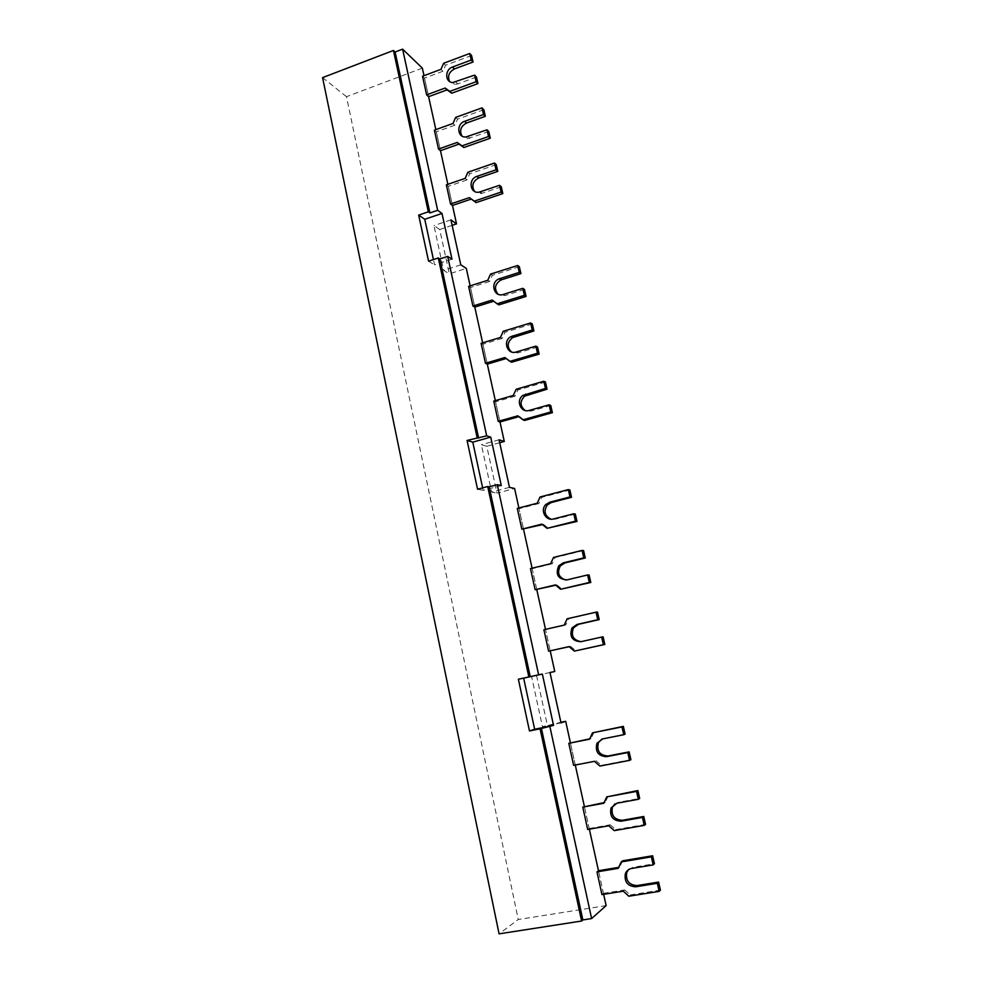 <?xml version="1.0" encoding="UTF-8"?>
<svg xmlns="http://www.w3.org/2000/svg" width="983" height="983" viewBox="0 0 983 983"><rect width="100%" height="100%" fill="white"/><g stroke="black" fill="none" stroke-linecap="round" stroke-linejoin="round"><path stroke-width="0.74" stroke-dasharray="4.92 3.69" d="M603.66 894.333L598.475 870.729L603.427 893.363L601.965 894.604M603.427 893.363L624.672 889.934L623.283 891.176M622.62 860.813L619.622 867.19L618.221 868.345M619.622 867.19L618.688 867.35M628.481 869.709L632.929 867.338L654.445 863.75M624.672 889.934L630.214 894.948L628.85 896.213M630.214 894.948L660.416 890.119M575.288 765.044L570.386 742.706L575.19 764.651L573.63 765.364M575.19 764.651L594.482 761.321M594.002 732.249L591.066 738.577L589.567 739.191M591.066 738.577L589.726 738.847M601.817 739.105L625.114 734.117M595.956 760.633L601.375 765.352L599.913 766.076M601.375 765.352L630.902 759.675M555.714 585.217L556.943 584.922L555.346 584.91M530.488 568.604L532.184 568.678L536.804 589.714M583.583 550.566L555.125 557.533L552.249 563.787L550.64 563.701M552.249 563.787L532.184 568.678M555.125 557.533L553.515 557.422M589.112 575.006L565.852 580.056M556.943 584.922L562.178 589.259M518.901 416.645L517.832 415.809M493.761 401.089L495.555 401.801L499.991 421.977L495.321 400.634M545.454 382.055L517.832 390.03L515.043 396.21L513.31 395.461M515.043 396.21L495.555 401.801M517.832 390.03L516.124 389.268M550.763 405.5L530.906 411.103L525.069 410.452M519.54 416.473L524.603 420.454M493.687 301.216L492.151 300.048M468.621 286.372L470.476 287.503L474.789 307.114L470.144 285.893M519.356 266.712L492.311 275.326L489.559 281.457L487.765 280.29M489.559 281.457L470.476 287.503M492.311 275.326L490.517 274.134M524.504 289.469L505.065 295.551L498.012 294.175M493.933 301.142L498.885 304.877M434.375 130.149L436.317 131.845L440.458 150.682L435.85 129.621M483.82 109.666L457.55 119.14L454.871 125.185L452.979 123.465M454.871 125.185L436.317 131.845M457.55 119.14L455.657 117.382M488.772 131.525L467.773 138.652L461.949 136.035M422.543 76.232L424.533 78.112L428.613 96.678L424.005 75.679M471.557 55.466L445.545 65.222L442.891 71.255L440.962 69.338M442.891 71.255L424.533 78.112M445.545 65.222L443.628 63.281M476.436 77.018L457.746 83.911L454.687 84.391L449.636 81.528M446.356 184.841L448.285 186.34L452.475 205.447L447.855 184.325M496.268 164.64L469.714 173.819L467.011 179.901L465.156 178.365M467.011 179.901L448.285 186.34M469.714 173.819L467.871 172.258M501.281 186.819L481.129 193.577L474.494 191.366M506.208 358.512L504.893 357.505M481.105 343.313L482.936 344.234L487.298 364.128L482.641 342.846M532.307 323.96L504.979 332.254L502.215 338.41L500.445 337.452M502.215 338.41L482.936 344.234M504.979 332.254L503.222 331.283M537.541 347.06L517.894 352.897L511.369 351.889M506.65 358.39L511.651 362.236M542.481 524.627L543.501 524.369L541.854 524.123M517.291 508.395L519.024 508.69L523.57 529.419L518.877 507.978M569.882 489.989L541.719 497.324L538.881 503.554L537.222 503.222M538.881 503.554L519.024 508.69M541.719 497.324L540.072 496.968M575.325 514.072L555.088 519.221L551.021 519.184M543.501 524.369L548.674 528.571M569.132 646.703L570.595 646.384L569.034 646.617M543.894 629.734L545.54 629.562L550.222 650.918L545.516 629.366M597.492 612.065L568.727 618.663L565.827 624.942L564.254 625.09M565.827 624.942L545.54 629.562M568.727 618.663L567.154 618.786M603.107 636.873L581.051 641.678M570.595 646.384L575.891 650.857M589.358 829.185L584.32 806.22L589.198 828.509L587.687 829.48M589.198 828.509L610.21 824.786L608.772 825.745M608.207 796.046L605.233 802.398L603.783 803.271M605.233 802.398L604.09 802.607M614.928 803.861L618.393 802.312L639.663 798.429M610.21 824.786L615.677 829.652L614.264 830.635M615.677 829.652L645.536 824.393M532.098 568.211L536.816 589.714M561.01 722.874L542.444 726.67L560.888 722.284M550.001 672.556L531.582 676.501L542.444 726.67M549.989 672.495L531.582 676.501M536.534 675.481L547.31 725.061M606.13 905.613L518.238 919.523L499.069 933.85M422.358 68.134L346.495 96.678L518.238 919.523M452.143 225.353L439.708 229.506L449.342 273.864L466.298 268.396M499.708 442.719L486.782 446.294L496.956 493.159L514.601 488.49M509.477 487.359L491.647 492.078L496.956 493.159M486.782 446.294L481.387 444.697L491.647 492.078M499.069 439.794L481.387 444.697M501.281 485.541L483.181 490.357L482.641 487.863M477.554 489.227L483.181 490.357M460.781 264.845L443.652 270.386L449.342 273.864M439.708 229.506L433.958 225.574L443.652 270.386M450.939 219.873L433.958 225.574M451.971 259.18L434.584 264.845L433.442 259.573M428.563 261.171L434.584 264.845M346.495 96.678L322.584 77.632M632.929 867.338L631.577 868.481M604.078 738.294L602.628 738.909M568.653 579.896L567.093 579.859M530.906 411.103L529.235 410.415M505.065 295.551L503.321 294.433M469.886 138.222L468.043 136.539M457.746 83.911L455.866 82.044M482.198 193.295L480.392 191.808M517.894 352.897L516.186 352M555.088 519.221L553.478 518.95M582.428 641.494L580.904 641.702M618.393 802.312L616.992 803.197M467.773 138.652L465.917 136.969M454.687 84.391L452.807 82.523M481.129 193.577L479.311 192.09"/><path stroke-width="1.47" d="M601.965 894.604L596.988 871.884L618.221 868.345L621.231 861.931L651.36 856.869L653.179 864.893L631.577 868.481C628.629 869.07 626.564 870.778 625.385 873.604C624.156 881.837 627.572 886.236 635.669 886.801L657.332 883.299L659.163 891.372L628.85 896.213L623.283 891.176L601.965 894.604M596.988 871.884L598.463 870.729L618.688 867.35M653.179 864.893L654.445 863.75L652.638 855.763L622.62 860.813L621.231 861.931M652.638 855.763L651.36 856.869M659.163 891.372L660.416 890.119L658.585 882.083L637.009 885.572C628.948 885.019 625.532 880.633 626.761 872.437L628.481 869.709M658.585 882.083L657.332 883.299M573.63 765.364L568.801 743.32L589.567 739.191L592.516 732.839L621.981 726.928L623.738 734.706L602.628 738.909L596.939 743.271C594.985 751.676 598.205 756.136 606.597 756.664L627.781 752.548L629.55 760.375L599.913 766.076L594.482 761.321L573.63 765.364M568.801 743.32L589.726 738.847M623.738 734.706L625.114 734.117L623.357 726.363L592.516 732.839M623.357 726.363L621.981 726.928M629.55 760.375L630.902 759.675L629.132 751.884L608.035 755.976C599.667 755.46 596.46 751.012 598.414 742.644L601.817 739.105M629.132 751.884L627.781 752.548M535.121 589.726L530.488 568.604L550.64 563.701L553.515 557.422L582.083 550.419L583.767 557.877L563.296 562.854L558.725 565.815C555.235 574.539 558.025 579.22 567.093 579.859L587.625 574.957L589.321 582.452L560.593 589.259L555.346 584.91L535.121 589.726L555.714 585.217M565.852 580.056C558.725 577.574 556.87 572.856 560.31 565.901L564.869 562.952L585.266 557.988L583.583 550.566L582.083 550.419M585.266 557.988L583.767 557.877M560.593 589.259L590.808 582.477L589.112 575.006L587.625 574.957M590.808 582.477L589.321 582.452M498.209 421.338L493.761 401.089L513.31 395.461L516.124 389.268L543.832 381.257L545.454 388.408L522.981 395.387C515.461 400.314 520.806 413.229 529.235 410.415L549.153 404.787L550.775 411.975L522.907 419.802L517.832 415.809L498.209 421.338L499.991 421.977L518.901 416.645M525.069 410.452C519.884 406.053 519.749 401.273 524.676 396.124L547.064 389.182L545.454 382.055L543.832 381.257M547.064 389.182L545.454 388.408M522.907 419.802L524.603 420.454L552.385 412.663L550.763 405.5L549.153 404.787M552.385 412.663L550.775 411.975M472.934 306.045L468.621 286.372L487.765 280.29L490.517 274.134L517.66 265.484L519.233 272.414L499.167 278.816C489.718 282.219 493.835 297.812 503.321 294.433L522.821 288.326L524.406 295.305L497.115 303.796L492.151 300.048L472.934 306.045L474.789 307.114L493.687 301.216M498.012 294.175C493.884 288.695 494.854 283.964 500.925 279.983L520.916 273.618L519.356 266.712L517.66 265.484M520.916 273.618L519.233 272.414M497.115 303.796L498.885 304.877L526.077 296.424L524.504 289.469L522.821 288.326M526.077 296.424L524.406 295.305M438.516 149.06L434.375 130.149L452.979 123.465L455.657 117.382L482.026 107.872L483.538 114.532L464.64 121.314C456.161 123.932 457.292 137.927 465.917 136.969L486.99 129.805L488.502 136.514L461.998 145.865L457.181 142.437L438.516 149.06L440.458 150.682L459.061 144.096L457.181 142.437M461.949 136.035C459.258 130.567 460.769 126.242 466.495 123.059L485.332 116.301L483.82 109.666L482.026 107.872M485.332 116.301L483.538 114.532M459.061 144.096L463.865 147.511L490.284 138.198L488.772 131.525L486.99 129.805M490.284 138.198L488.502 136.514M463.865 147.511L461.998 145.865M426.634 94.872L422.543 76.232L440.962 69.338L443.628 63.281L469.727 53.487L471.213 60.049L452.512 67.041C444.648 69.572 444.881 82.486 452.807 82.523L474.617 75.113L476.116 81.712L449.882 91.37L445.115 88.04L426.634 94.872L428.613 96.678L447.032 89.895L445.115 88.04M449.636 81.528C447.326 76.195 448.924 72.017 454.404 68.97L473.044 62.015L471.557 55.466L469.727 53.487M473.044 62.015L471.213 60.049M447.032 89.895L451.775 93.201L477.922 83.604L476.436 77.018L474.617 75.113M477.922 83.604L476.116 81.712M451.775 93.201L449.882 91.37M450.558 204.022L446.356 184.841L465.156 178.365L467.871 172.258L494.498 163.043L496.034 169.801L476.939 176.375C467.773 179.103 470.034 194.278 479.311 192.09L499.536 185.296L501.072 192.09L474.285 201.159L469.419 197.608L450.558 204.022L452.475 205.447L471.275 199.07L469.419 197.608M474.494 191.366C471.349 185.75 472.762 181.265 478.77 177.911L497.791 171.374L496.268 164.64L494.498 163.043M497.791 171.374L496.034 169.801M471.275 199.07L476.128 202.609L502.817 193.59L501.281 186.819L499.536 185.296M502.817 193.59L501.072 192.09M476.128 202.609L474.285 201.159M485.479 363.28L481.105 343.313L500.445 337.452L503.222 331.283L530.648 322.952L532.245 329.993L510.927 336.628C502.436 340.904 507.265 355.096 516.186 352L535.895 346.127L537.492 353.216L509.919 361.375L504.893 357.505L485.479 363.28L487.298 364.128L506.208 358.512M511.369 351.889C506.736 346.938 507.167 342.17 512.647 337.599L533.904 330.976L532.307 323.96L530.648 322.952M533.904 330.976L532.245 329.993M509.919 361.375L511.651 362.236L539.139 354.113L537.541 347.06L535.895 346.127M539.139 354.113L537.492 353.216M521.85 529.198L517.291 508.395L537.222 503.222L540.072 496.968L568.334 489.608L569.993 496.943L549.743 502.19L545.749 504.574C539.851 510.263 545.774 521.309 553.478 518.95L573.789 513.777L575.46 521.162L547.052 528.338L541.854 524.123L521.85 529.198L542.481 524.627M551.021 519.184C544.631 515.915 543.415 511.148 547.371 504.893L551.352 502.522L571.528 497.3L569.882 489.989L568.334 489.608M571.528 497.3L569.993 496.943M547.052 528.338L576.984 521.42L575.325 514.072L573.789 513.777M576.984 521.42L575.46 521.162M548.6 651.164L543.894 629.734L564.254 625.09L567.154 618.786L596.042 612.163L597.75 619.72L577.046 624.426L572.008 627.94C569.157 636.542 572.118 641.137 580.904 641.702L601.67 637.07L603.39 644.688L574.342 651.115L569.034 646.617L548.6 651.164L569.132 646.703M581.051 641.678C573.15 640.117 570.656 635.485 573.556 627.781L578.582 624.291L599.2 619.597L597.492 612.065L596.042 612.163M599.2 619.597L597.75 619.72M574.342 651.115L604.828 644.455L603.107 636.873L601.67 637.07M604.828 644.455L603.39 644.688M587.687 829.48L582.784 807.104L603.783 803.271L606.757 796.881L636.554 791.389L638.348 799.302L616.992 803.197L611.033 807.965C609.46 816.271 612.79 820.694 621.023 821.223L642.44 817.414L644.234 825.364L614.264 830.635L608.772 825.745L587.687 829.48M582.784 807.104L604.09 802.607M638.348 799.302L639.663 798.429L637.881 790.565L606.757 796.881M637.881 790.565L636.554 791.389M644.234 825.364L645.536 824.393L643.742 816.48L622.411 820.277C614.203 819.748 610.885 815.337 612.458 807.068L614.928 803.861M643.742 816.48L642.44 817.414M560.888 722.284L565.692 721.301L561.01 722.874L549.989 672.495L554.756 671.512L550.001 672.556M500.003 421.977L504.279 441.453L499.069 439.794L509.477 487.359L514.601 488.49L518.877 507.978M523.583 529.419L532.098 568.211M536.816 589.714L545.516 629.366M550.234 650.918L554.756 671.512M452.487 205.447L456.53 223.891L450.939 219.873L460.781 264.845L466.298 268.396L470.144 285.893M474.801 307.114L482.641 342.846M487.31 364.128L495.321 400.634M402.612 49.15L437.656 210.313L442.006 213.446L451.971 259.18L447.67 256.416L486.683 435.85L490.738 437.14L501.281 485.541L497.287 484.668L538.635 674.842L542.358 674.068L553.54 725.393L540.072 728.808L581.617 921.022L499.069 933.85L322.584 77.632L393.446 50.465L395.105 52.025L402.612 49.15L422.358 68.134L424.005 75.679M428.613 96.678L435.85 129.621M440.47 150.682L447.855 184.325M549.89 726.621L591.619 918.564L606.13 905.613L603.66 894.333M565.692 721.301L570.386 742.706M575.288 765.044L584.32 806.22M589.358 829.185L598.475 870.729M456.53 223.891L452.143 225.353M504.279 441.453L499.708 442.719M553.54 725.393L534.654 729.251L523.644 678.135L518.373 679.228L538.635 674.842M540.072 728.808L529.481 730.959L534.654 729.251M542.358 674.068L523.644 678.135M529.481 730.959L518.373 679.228M497.287 484.668L489.165 486.831L530.23 676.66M541.412 728.354L582.858 919.941L591.619 918.564M489.165 486.831L487.703 486.524L528.854 676.943M581.617 921.022L582.858 919.941M487.703 486.524L477.554 489.227L467.072 440.445L486.683 435.85M447.67 256.416L439.868 258.971L438.295 257.976L477.136 437.632M438.295 257.976L428.563 261.171L418.672 215.105L428.318 211.824L429.915 212.942L437.656 210.313M393.446 50.465L428.318 211.824M490.738 437.14L472.786 442.141L467.072 440.445M482.641 487.863L472.786 442.141M439.868 258.971L478.623 438.099M433.442 259.573L424.754 219.27L418.672 215.105M442.006 213.446L424.754 219.27M395.105 52.025L429.915 212.942M637.009 885.572L635.669 886.801M608.035 755.976L606.597 756.664M564.869 562.952L563.296 562.854M527.281 394.847L525.586 394.109M501.539 279.762L499.782 278.582M466.495 123.059L464.64 121.314M454.404 68.97L452.512 67.041M478.77 177.911L476.939 176.375M514.318 336.886L512.585 335.928M551.352 502.522L549.743 502.19M578.582 624.291L577.046 624.426M622.411 820.277L621.023 821.223M626.761 872.437L625.385 873.604M598.414 742.644L596.939 743.271M560.31 565.901L558.725 565.815M524.676 396.124L522.981 395.387M500.925 279.983L499.167 278.816M512.647 337.599L510.927 336.628M547.371 504.893L545.749 504.574M573.556 627.781L572.008 627.94M612.458 807.068L611.033 807.965"/></g></svg>
